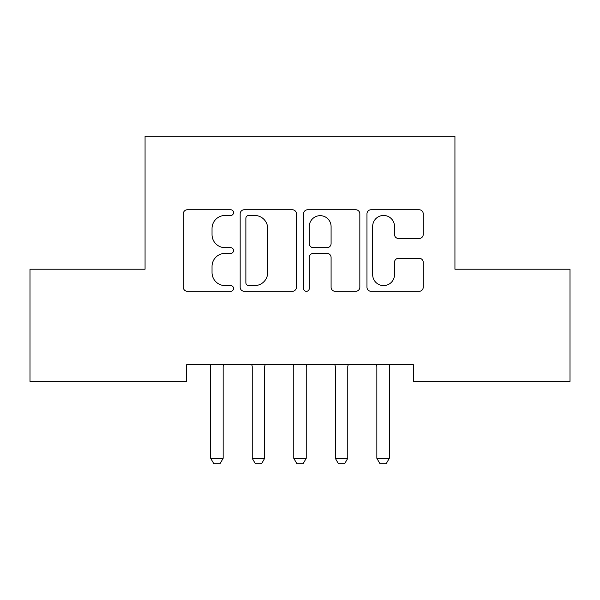 <?xml version="1.0" encoding="UTF-8"?>
<svg xmlns="http://www.w3.org/2000/svg" width="600" height="600" viewBox="0 0 600 600"><rect width="100%" height="100%" fill="white"/><g stroke="black" fill="none" stroke-linecap="round" stroke-linejoin="round"><path stroke-width="0.9" d="M233.542 212.61A2.857 2.857 0 0 0 230.685 209.752L187.365 209.752A4.08 4.08 0 0 0 183.285 213.833L183.285 287.22A4.08 4.08 0 0 0 187.365 291.3L230.685 291.3A2.857 2.857 0 0 0 233.542 288.45A2.857 2.857 0 0 0 230.685 285.593L225.083 285.593A13.05 13.05 0 0 1 212.032 272.543L212.032 266.43A13.05 13.05 0 0 1 225.083 253.38L230.685 253.38A2.857 2.857 0 0 0 233.542 250.53A2.857 2.857 0 0 0 230.685 247.673L225.083 247.673A13.05 13.05 0 0 1 212.032 234.63L212.032 228.51A13.05 13.05 0 0 1 225.083 215.46L230.685 215.46A2.857 2.857 0 0 0 233.542 212.61M419.16 238.5A4.08 4.08 0 0 0 423.232 234.42L423.232 213.833A4.08 4.08 0 0 0 419.16 209.752L371.048 209.752A4.08 4.08 0 0 0 366.968 213.833L366.968 287.22A4.08 4.08 0 0 0 371.048 291.3L419.16 291.3A4.08 4.08 0 0 0 423.232 287.22L423.232 262.35A4.08 4.08 0 0 0 419.16 258.278L398.565 258.278A4.08 4.08 0 0 0 394.493 262.35L394.493 274.688A10.905 10.905 0 0 1 383.587 285.593A10.905 10.905 0 0 1 372.675 274.688L372.675 226.373A10.905 10.905 0 0 1 383.587 215.46A10.905 10.905 0 0 1 394.493 226.373L394.493 234.42A4.08 4.08 0 0 0 398.565 238.5L419.16 238.5M413.4 364.755L186.6 364.755L186.6 381.375L30 381.375L30 269.22L145.065 269.22L145.065 136.297L454.935 136.297L454.935 269.22L570 269.22L570 381.375L413.4 381.375L413.4 364.755M296.43 213.833A4.08 4.08 0 0 0 292.358 209.752L244.245 209.752A4.08 4.08 0 0 0 240.165 213.833L240.165 287.22A4.08 4.08 0 0 0 244.245 291.3L292.358 291.3A4.08 4.08 0 0 0 296.43 287.22L296.43 213.833M307.642 209.752L355.755 209.752A4.08 4.08 0 0 1 359.835 213.833L359.835 287.22A4.08 4.08 0 0 1 355.755 291.3L335.168 291.3A4.08 4.08 0 0 1 331.087 287.22L331.087 257.46A4.08 4.08 0 0 0 327.015 253.38L313.35 253.38A4.08 4.08 0 0 0 309.278 257.46L309.278 288.45A2.857 2.857 0 0 1 306.42 291.3A2.857 2.857 0 0 1 303.57 288.45L303.57 213.833A4.08 4.08 0 0 1 307.642 209.752M248.73 215.46A2.857 2.857 0 0 0 245.873 218.317L245.873 282.735A2.857 2.857 0 0 0 248.73 285.593L254.64 285.593A13.05 13.05 0 0 0 267.69 272.543L267.69 228.51A13.05 13.05 0 0 0 254.64 215.46L248.73 215.46M331.087 226.575A10.905 10.905 0 0 0 320.183 215.67A10.905 10.905 0 0 0 309.278 226.575L309.278 243.6A4.08 4.08 0 0 0 313.35 247.673L327.015 247.673A4.08 4.08 0 0 0 331.087 243.6L331.087 226.575M210.21 364.755L210.495 365.663A4.155 4.155 -179.4 0 1 210.69 366.915L210.69 458.303L223.155 458.303L223.155 366.915A4.155 4.155 -179.4 0 1 223.35 365.663L223.635 364.755M223.155 458.303L220.035 463.702L213.81 463.702L210.69 458.303M251.752 364.755L252.038 365.663A4.155 4.155 -179.4 0 1 252.233 366.915L252.233 458.303L264.69 458.303L264.69 366.915A4.155 4.155 -179.4 0 1 264.885 365.663L265.178 364.755M264.69 458.303L261.577 463.702L255.345 463.702L252.233 458.303M293.288 364.755L293.572 365.663A4.155 4.155 -179.4 0 1 293.767 366.915L293.767 458.303L306.233 458.303L306.233 366.915A4.155 4.155 -179.4 0 1 306.428 365.663L306.712 364.755M306.233 458.303L303.112 463.702L296.888 463.702L293.767 458.303M334.822 364.755L335.115 365.663A4.155 4.155 -179.4 0 1 335.31 366.915L335.31 458.303L347.767 458.303L347.767 366.915A4.155 4.155 -179.4 0 1 347.962 365.663L348.248 364.755M347.767 458.303L344.655 463.702L338.423 463.702L335.31 458.303M376.365 364.755L376.65 365.663A4.155 4.155 -179.4 0 1 376.845 366.915L376.845 458.303L389.31 458.303L389.31 366.915A4.155 4.155 -179.4 0 1 389.505 365.663L389.79 364.755M389.31 458.303L386.19 463.702L379.965 463.702L376.845 458.303"/></g></svg>
